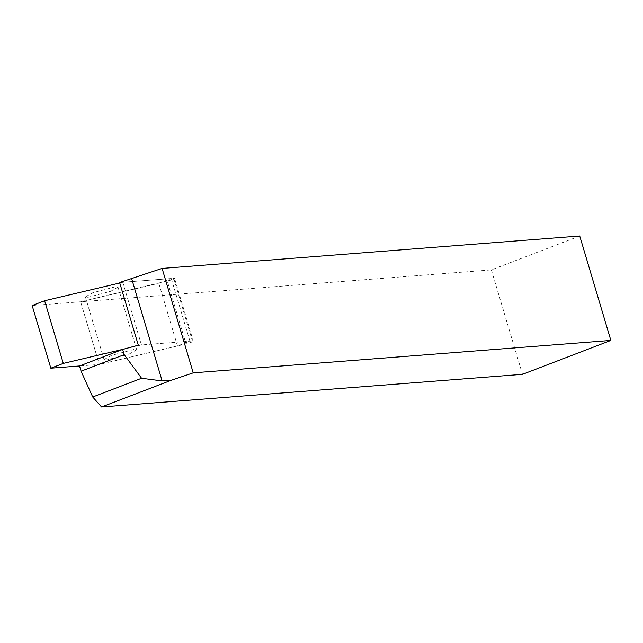 <?xml version="1.0" encoding="UTF-8"?>
<svg xmlns="http://www.w3.org/2000/svg" width="643" height="643" viewBox="0 0 643 643"><rect width="100%" height="100%" fill="white"/><g stroke="black" fill="none" stroke-linecap="round" stroke-linejoin="round"><path stroke-width="0.48" stroke-dasharray="3.21 2.41" d="M579.721 236.013L491.356 269.899L80.632 301.776L172.187 279.801C174.695 278.789 175.218 278.298 173.731 278.331L119.622 282.526M138.301 345.187L192.41 340.983C193.889 340.951 193.374 341.441 190.867 342.454L186.02 343.941L167.341 281.288M192.41 340.983L193.262 341.111L174.583 278.459L173.731 278.331L192.41 340.983M119.767 283L122.789 282.285L171.271 278.523L158.805 283.306L80.632 301.776L99.311 364.428L186.02 343.941M171.271 278.523L189.95 341.176L177.484 345.958L99.311 364.428L79.531 365.963L99.311 364.428L80.632 301.776L32.15 305.538M491.356 269.899L522.486 374.322M129.283 353.996L136.71 349.816L134.082 349.43L111.488 355.378L104.07 359.55L106.69 359.935L129.283 353.996M110.604 291.343L118.031 287.164L115.41 286.778L92.817 292.718L85.39 296.897L88.011 297.283L110.604 291.343M177.484 345.958L158.805 283.306M122.789 282.285L141.468 344.937L189.95 341.176M125.795 348.643L141.468 344.937M118.031 287.164L136.71 349.816M85.39 296.897L104.07 359.55"/><path stroke-width="0.96" d="M101.562 406.987L92.713 396.996L81.082 371.188L79.531 365.963L122.652 349.422L138.301 345.187L119.622 282.526L162.1 268.42L579.721 236.013L610.85 340.428L522.486 374.322L101.562 406.987L170.982 380.367L193.23 372.844L162.1 268.42M81.082 371.188L124.203 354.647L141.581 378.253L162.149 380.929L170.982 380.367M92.713 396.996L141.581 378.253M193.23 372.844L610.85 340.428M124.203 354.647L122.652 349.422M119.767 283L44.616 300.755L32.15 305.538L50.829 368.19L79.531 365.963M44.616 300.755L63.295 363.408L125.795 348.643M63.295 363.408L50.829 368.19M162.149 380.929L131.67 278.708"/></g></svg>
